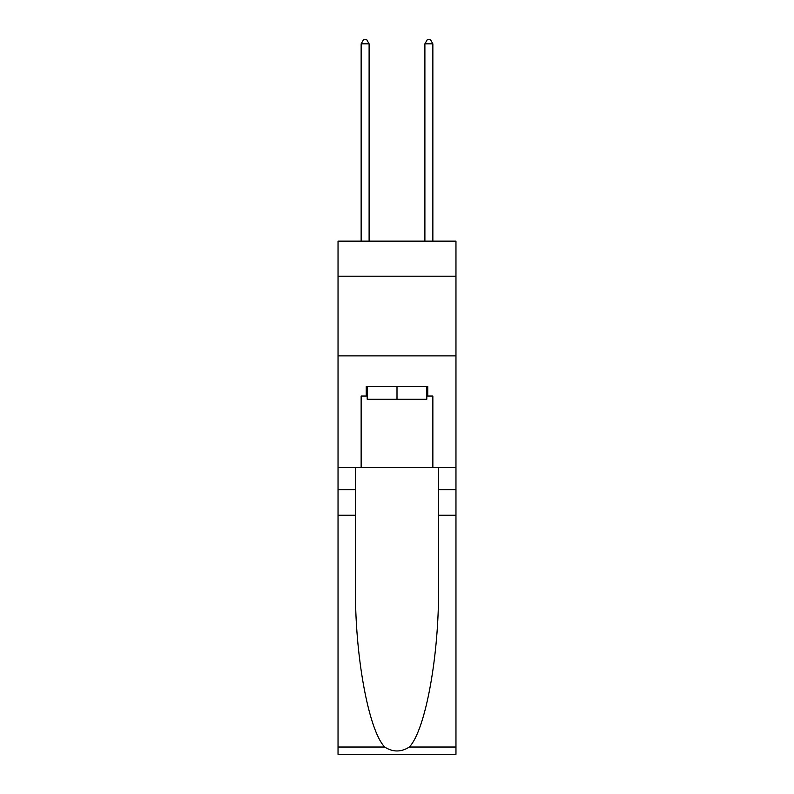 <?xml version="1.0" encoding="UTF-8"?>
<svg xmlns="http://www.w3.org/2000/svg" width="794" height="794" viewBox="0 0 794 794"><rect width="100%" height="100%" fill="white"/><g stroke="black" fill="none" stroke-linecap="round" stroke-linejoin="round"><path stroke-width="1.19" d="M455.964 276.203L455.964 241.138L338.036 241.138L338.036 276.203L455.964 276.203L455.964 467.438L432.859 467.438L432.859 396.047L427.758 396.047L427.758 386.479L366.242 386.479L366.242 396.047L367.195 396.047M338.036 515.246L355.484 515.246L355.484 586.319C354.64 654.246 368.416 730.133 384.673 747.025C392.881 752.275 401.099 752.275 409.327 747.025L455.964 747.025L455.964 754.3L338.036 754.3L338.036 276.203M426.805 386.479L426.805 399.233L367.195 399.233L367.195 386.479M397 386.479L397 399.233M409.327 747.025C425.584 730.133 439.36 654.246 438.516 586.319L438.516 467.438M438.516 515.246L455.964 515.246L455.964 467.438M355.484 467.438L355.484 515.246M455.964 747.025L455.964 515.246M338.036 467.438L361.141 467.438L361.141 396.047L366.242 396.047M338.036 355.881L455.964 355.881M361.141 467.438L432.859 467.438M426.805 396.047L427.758 396.047M369.111 241.138L369.111 43.839L361.141 43.839L361.141 241.138M361.141 43.839L363.533 39.7L366.719 39.7L369.111 43.839M432.859 241.138L432.859 43.839L424.889 43.839L424.889 241.138M424.889 43.839L427.281 39.7L430.467 39.7L432.859 43.839M438.516 489.749L455.964 489.749M355.484 489.749L338.036 489.749M338.036 747.025L384.673 747.025"/></g></svg>
